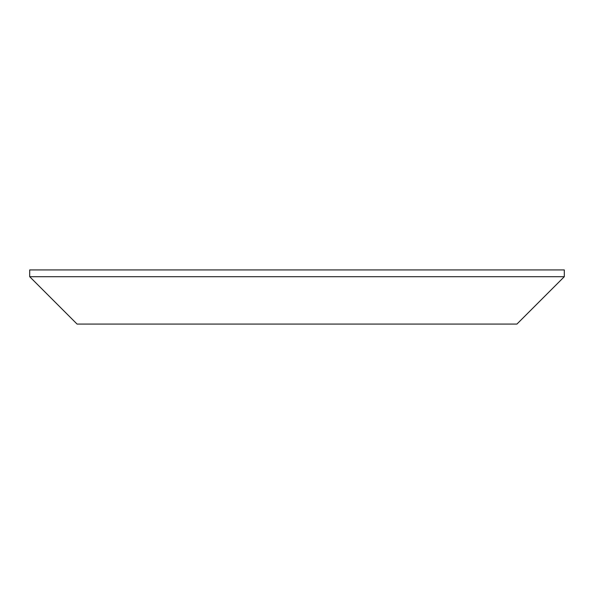 <?xml version="1.0" encoding="UTF-8"?>
<svg xmlns="http://www.w3.org/2000/svg" width="594" height="594" viewBox="0 0 594 594"><rect width="100%" height="100%" fill="white"/><g stroke="black" fill="none" stroke-linecap="round" stroke-linejoin="round"><path stroke-width="0.89" d="M29.7 276.7L77.072 324.072L516.929 324.072L564.3 276.7L564.3 269.928L29.7 269.928L29.7 276.7L564.3 276.7"/></g></svg>
